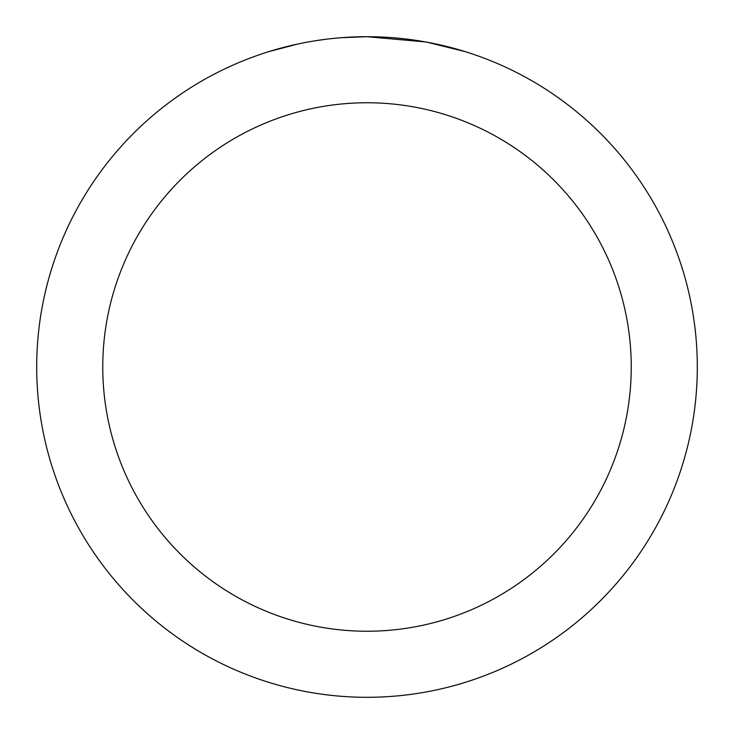 <?xml version="1.0" encoding="UTF-8"?>
<svg xmlns="http://www.w3.org/2000/svg" width="734" height="734" viewBox="0 0 734 734"><rect width="100%" height="100%" fill="white"/><g stroke="black" fill="none" stroke-linecap="round" stroke-linejoin="round"><path stroke-width="1.1" d="M373.588 36.764L378.175 36.893M407.673 39.214L409.067 39.388M425.674 41.957L367 36.7A330.3 330.3 0 0 1 697.3 367A330.3 330.3 0 0 1 367 697.3A330.3 330.3 0 0 1 36.7 367A330.3 330.3 0 0 1 367 36.7L341.191 37.709M427.234 42.242L465.127 51.619M367 102.76A264.24 264.24 0 0 1 631.24 367A264.24 264.24 0 0 1 367 631.24A264.24 264.24 0 0 1 102.76 367A264.24 264.24 0 0 1 367 102.76M329.749 38.81L325.722 39.287M268.883 51.619L297.665 44.058M316.501 40.581L325.722 39.297M342.787 37.59L348.044 37.251M317.62 40.416L323.694 39.553"/></g></svg>
